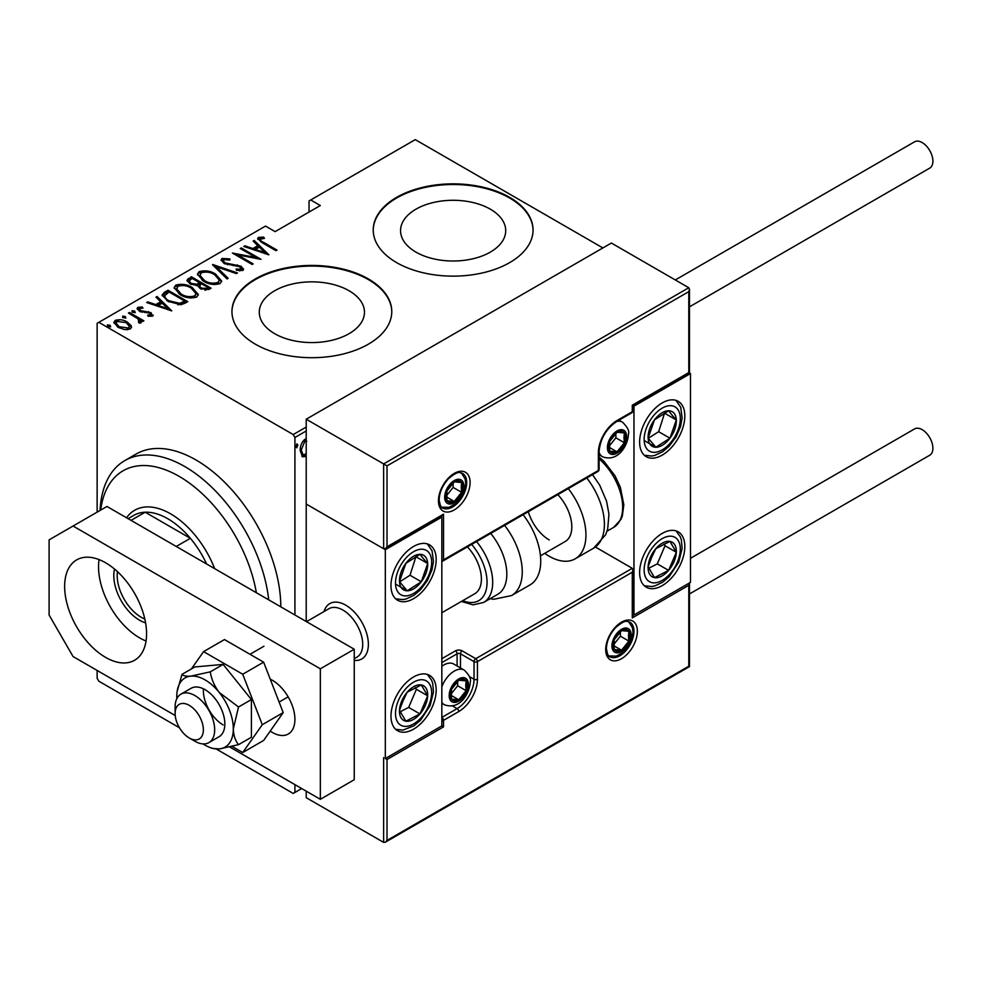 <?xml version="1.0" encoding="UTF-8"?>
<svg xmlns="http://www.w3.org/2000/svg" width="982" height="982" viewBox="0 0 982 982"><rect width="100%" height="100%" fill="white"/><g stroke="black" fill="none" stroke-linecap="round" stroke-linejoin="round"><path stroke-width="1.47" d="M274.678 333.684A52.586 30.356 0 0 0 331.99 340.263A52.586 30.356 0 0 0 364.457 312.215A52.586 30.356 0 0 0 349.052 290.746A52.586 30.356 0 0 0 291.74 284.166A52.586 30.356 0 0 0 259.285 312.215A52.586 30.356 0 0 0 274.678 333.684M415.951 252.116A52.586 30.356 0 0 0 473.263 258.696A52.586 30.356 0 0 0 505.718 230.647A52.586 30.356 0 0 0 490.325 209.178A52.586 30.356 0 0 0 433.013 202.599A52.586 30.356 0 0 0 400.558 230.647A52.586 30.356 0 0 0 415.951 252.116M396.63 262.624A79.91 46.142 0 0 0 483.721 272.628A79.91 46.142 0 0 0 533.054 229.997A79.91 46.142 0 0 0 509.646 197.37A79.91 46.142 0 0 0 422.555 187.366A79.91 46.142 0 0 0 373.221 229.997A79.91 46.142 0 0 0 396.63 262.624M533.054 230.328A79.91 46.142 0 0 0 509.646 198.02A79.91 46.142 0 0 0 422.812 187.955A79.91 46.142 0 0 0 373.221 230.328M255.357 344.179A79.91 46.142 0 0 0 342.448 354.183A79.91 46.142 0 0 0 391.781 311.564A79.91 46.142 0 0 0 368.373 278.937A79.91 46.142 0 0 0 281.282 268.933A79.91 46.142 0 0 0 231.948 311.564A79.91 46.142 0 0 0 255.357 344.179M391.781 311.883A79.91 46.142 0 0 0 368.373 279.588A79.91 46.142 0 0 0 281.539 269.522A79.91 46.142 0 0 0 231.948 311.883M179.436 727.748L98.826 681.201L97.132 678.267L97.132 670.436M97.132 512.138L97.132 323.299L98.826 322.329L293.213 434.56L306.212 427.047M306.212 455.39L304.801 456.593L302.444 456.777L300.234 450.542C300.026 446.282 301.548 442.551 304.801 439.322L306.212 438.868M306.212 430.963L294.919 437.493L294.919 614.977M294.919 784.63L294.919 792.462L301.695 788.546M296.036 447.141L296.945 447.669L295.926 446.344L296.945 443.864L297.951 445.177L296.417 447.694M602.887 247.943L415.276 139.628L309.035 200.954L309.035 212.051M131.171 325.705L131.527 327.067L130.201 329.019L124.469 329.584L118.122 327.313L113.875 322.354L115.238 320.39C119.657 319.175 123.658 319.727 127.255 322.047L131.171 325.705L131.428 327.681M139.248 323.041L138.032 318.855L128.433 313.062L129.44 312.485L143.9 320.819L142.881 321.409L140.757 320.181L140.843 322.882L139.346 323.176L138.388 321.949L139.653 321.065L139.248 323.053M141.482 321.838L140.843 322.882M139.64 308.348L140.389 310.607L151.007 312.632L152.529 316.13L148.184 316.265L147.656 315.136L151.142 314.559L151.142 315.873L150.062 313.258L139.456 311.233L137.075 308.483L137.848 307.341L142.304 307.022L142.942 308.201L139.64 308.348L139.162 310.373M153.217 315.124L152.529 316.13M164.35 292.329L167.983 290.23L187.758 301.646L185.389 303.021L180.958 304.751L167.996 301.351L162.091 295.03L164.35 292.329L164.35 293.63L167.983 291.531L167.983 290.23M191.318 276.764L211.093 288.18L208.871 289.457L200.365 288.72L197.456 285.529L190.078 283.958L186.936 280.3L191.318 276.764L192.214 278.581M212.615 264.465L237.46 272.947L236.355 273.585L216.298 266.736L228.168 278.311L227.063 278.949L212.615 264.858M240.246 248.507L241.265 247.918L261.04 259.334L237.595 254.878L253.184 263.876L252.165 264.465L232.39 253.037L255.811 257.48L240.246 248.507M260.414 238.626C260.07 240.173 261.212 241.474 263.863 242.517L277.022 250.115L276.003 250.705L262.648 242.984L257.615 238.601L258.462 237.411L263.581 237.092L264.489 238.319L259.985 239.277L260.844 241.916M98.826 322.329L265.533 226.081L275.132 231.629L320.341 205.533L310.742 199.984M268.908 254.804L243.806 246.457L244.911 245.819L252.877 248.544L257.812 245.684L253.098 241.093L254.203 240.455L268.908 254.804M222.018 258.45L229.874 258.904L229.874 260.058L224.019 259.629L223.307 260.746L225.099 262.881L240.958 266.183L243.597 269.203L242.775 270.467L236.392 270.283L236.134 269.031L240.872 269.228L241.412 268.454L240.872 270.529L240.025 266.822L224.056 263.458L221.06 259.862L222.018 258.45L222.018 259.751L225.97 259.309M215.574 274.076L221.674 281.048L220.042 283.602C213.892 285.197 208.38 284.387 203.495 281.159L197.456 274.162L199.15 271.646C205.25 270.087 210.725 270.897 215.574 274.076L215.574 275.291M192.239 287.542L198.339 294.514L196.719 297.067C190.569 298.663 185.058 297.853 180.16 294.625L174.133 287.628L175.827 285.111C181.915 283.565 187.39 284.375 192.239 287.542L192.239 288.757M171.789 310.864L146.686 302.53L147.791 301.891L155.757 304.604L160.692 301.756L155.978 297.165L157.083 296.527L171.789 310.864M134.644 311.085L135.27 312.62L132.619 312.264L131.981 310.717L134.644 311.085L135.099 312.706M125.266 316.511L125.892 318.045L123.229 317.677L122.603 316.143L125.266 316.511L125.708 318.119M110.045 325.288L110.684 326.822L108.02 326.466L107.382 324.919L110.045 325.288L110.5 326.908M294.919 792.462L293.213 793.444L216.347 749.057M294.919 437.493L293.213 434.56M257.8 239.301L258.462 237.411M258.462 238.712L263.581 238.393M263.581 238.295L263.581 237.092M244.911 246.838L244.911 245.819M252.877 249.551L252.877 248.544M253.184 249.661L257.812 246.998L257.812 245.684M253.933 241.916L254.203 240.455M254.203 241.756L267.214 254.461M255.418 249.416L264.968 252.669L259.322 247.157L255.418 249.416L255.418 250.422M264.968 253.687L264.968 252.669M241.265 249.084L241.265 247.918M255.811 257.615L258.045 258.917M237.595 256.044L237.595 254.878M235.361 254.755L237.595 255.197M255.811 258.475L255.811 257.48M229.874 260.058L229.874 258.904M223.307 260.746L224.129 263.495M225.099 263.986L225.099 262.881M227.456 264.796L227.456 263.765M237.3 265.877L237.3 264.821M240.897 267.46L240.958 266.183M240.958 267.497L243.438 269.829M239.301 270.848L240.872 270.529M221.195 260.574L222.018 259.751M214.051 266.257L216.298 267.03M227.333 278.802L216.298 268.037L216.298 266.736M216.506 275.954L221.601 281.687M197.529 274.862L199.15 271.646M199.15 272.947L204.379 271.977M204.514 281.711L204.514 280.57C208.491 283.147 212.971 283.773 217.967 282.46L219.354 280.201L214.567 274.665C210.602 272.1 206.159 271.474 201.224 272.787L199.739 276.384L202.611 280.619M214.285 284.584L217.967 283.761L219.354 280.201M217.967 283.761L217.967 282.46M199.739 275.083L204.514 280.57M199.677 282.89L201.592 283.994M208.049 287.726L209.964 288.831M187.071 280.975L188.176 278.569M188.176 279.87L191.318 278.066M196.204 285.652L199.677 284.068L199.677 282.767L192.325 278.52L190.827 279.379L189.219 281.098L191.097 283.368L196.633 284.252L199.677 282.767M189.219 281.098L190.127 283.982M204.98 290.291L208.049 288.892L208.049 287.591L201.715 283.933L201.015 284.326L199.506 285.946L201.335 288.107L206.662 288.401L208.049 287.591M199.506 285.946L200.353 288.708M206.662 289.702L206.662 288.401M201.335 289.224L201.335 288.107M196.633 285.553L196.633 284.252M191.097 284.485L191.097 283.368M193.184 289.42L198.278 295.152M174.207 288.327L175.827 285.111M175.827 286.425L181.056 285.443M181.179 295.189L181.179 294.035C185.156 296.613 189.636 297.251 194.632 295.926L196.032 293.667L191.232 288.131C187.28 285.566 182.836 284.952 177.902 286.265L176.416 289.85L179.289 294.097M190.95 298.049L194.632 297.227L196.032 293.667M194.632 297.227L194.632 295.926M176.416 288.548L181.179 294.035M167.983 291.531L168.879 292.047M184.726 301.192L186.629 302.296M162.19 295.729L164.35 293.63M177.865 304.801L183.892 302.849L184.726 301.057L169.002 291.985L164.522 295.913L167.014 300.762M179.681 304.629L179.681 303.328L184.726 301.057M169.002 301.916L169.002 300.774L179.681 303.328M164.755 295.017C164.436 297.3 165.86 299.215 169.002 300.774M147.791 302.898L147.791 301.891M155.757 305.623L155.757 304.604M156.077 305.733L160.692 303.057L160.692 301.756M156.813 297.976L157.083 296.527M157.083 297.828L170.095 310.521M158.298 305.476L167.848 308.741L162.202 303.229L158.298 305.476L158.298 306.494M167.848 309.76L167.848 308.741M137.259 309.17L137.848 307.341M137.848 308.643L140.291 308.115M142.304 308.103L142.304 307.022M139.64 309.649L140.389 311.908M140.389 311.711L140.389 310.607M142.071 312.276L142.071 311.22M144.894 312.546L144.894 311.319M148.38 312.657L148.38 311.576M150.774 313.81L151.007 312.632M151.007 313.933L153.008 315.738M131.981 312.031L134.644 312.399M129.44 313.651L129.44 312.485M137.333 318.34L140.757 320.316M141.322 322.452L140.757 320.181M122.603 317.444L125.266 317.812M113.986 323.041L115.238 320.39M115.238 321.691L118.478 320.905M127.255 323.287L127.255 322.047M127.255 323.348L131.171 327.006M119.129 327.853L119.129 326.724L128.433 328L129.44 326.466L126.224 322.624L117.018 321.409L115.95 324.318L117.73 327.08M126.997 329.792L128.433 329.301L129.44 326.466M128.433 329.301L128.433 328M115.95 323.017L119.129 326.724M107.382 326.233L110.045 326.589M305.918 453.586L303.671 455.943L304.801 456.593M303.671 455.943L301.891 456.335M306.728 441.249L303.671 440.722L302.505 441.728M300.247 451.033L302.984 454.654L304.801 454.543L306.212 453.193M300.271 449.388L301.253 449.952L302.984 454.654M303.671 440.722L304.801 441.372L301.253 449.952M306.212 441.065L304.801 441.372M296.785 443.974L297.951 445.177M296.822 444.527L295.815 447.006M256.351 592.711A111.887 64.591 -120 0 0 179.068 476.319A111.887 64.591 -120 0 0 100.68 510.088M100.078 510.444A119.878 69.206 60 0 1 124.788 460.595A119.878 69.206 60 0 1 184.726 466.524A119.878 69.206 60 0 1 268.724 599.855M280.791 606.815A119.878 69.206 -120 0 0 196.019 460.006A119.878 69.206 -120 0 0 136.093 454.065L124.788 460.595M145.594 622.87A36.359 20.99 60 0 1 139.518 620.194A36.359 20.99 60 0 1 114.538 569.057M117.472 571.647A33.965 19.615 -120 0 0 141.212 617.261A33.965 19.615 -120 0 0 144.82 619.028M126.555 517.772A71.919 41.526 60 0 1 134.632 510.272A71.919 41.526 60 0 1 170.598 513.832A71.919 41.526 60 0 1 214.641 568.627M206.613 563.999A67.93 39.219 -120 0 0 190.373 538.308A67.93 39.219 -120 0 0 167.775 518.729A67.93 39.219 -120 0 0 145.164 512.211A67.93 39.219 -120 0 0 133.81 515.366L128.09 518.668M176.244 546.458L190.373 538.308L145.164 512.211L131.036 520.362M324.048 611.528A31.964 18.462 60 0 1 329.792 603.599A31.964 18.462 60 0 1 345.774 605.182A31.964 18.462 60 0 1 366.654 633.353A31.964 18.462 60 0 1 361.757 658.971A31.964 18.462 60 0 1 354.244 660.383A31.964 18.462 60 0 0 361.757 658.971A31.964 18.462 60 0 0 368.041 648.586A31.964 18.462 60 0 0 356.171 614.118A31.964 18.462 60 0 0 329.792 603.599A31.964 18.462 60 0 0 324.048 611.528M413.582 546.458A31.964 18.462 -60 0 1 429.564 544.875A31.964 18.462 -60 0 1 434.461 570.493A31.964 18.462 -60 0 1 413.582 598.664A31.964 18.462 -60 0 1 397.6 600.248A31.964 18.462 -60 0 1 392.702 574.63A31.964 18.462 -60 0 1 413.582 546.458M413.582 729.16A31.964 18.462 120 0 0 434.461 701.001A31.964 18.462 120 0 0 429.564 675.383A31.964 18.462 120 0 0 413.582 676.966A31.964 18.462 120 0 0 392.702 705.137A31.964 18.462 120 0 0 397.6 730.743A31.964 18.462 120 0 0 413.582 729.16M441.839 725.907L385.325 758.534L385.325 549.724L441.839 517.097L441.839 725.907L443.533 726.876L387.018 759.503L387.018 840.42L385.325 842.212L383.631 842.372L306.212 797.679L306.212 791.148M385.325 549.724L306.212 504.048L306.212 621.496M385.325 758.534L387.018 759.503M441.839 517.097L440.844 516.52M662.224 585.616A31.964 18.462 -60 0 1 646.242 587.199A31.964 18.462 -60 0 1 641.344 561.581A31.964 18.462 -60 0 1 662.224 533.41A31.964 18.462 -60 0 1 678.206 531.827A31.964 18.462 -60 0 1 683.104 557.445A31.964 18.462 -60 0 1 662.224 585.616M662.224 402.915A31.964 18.462 120 0 0 641.344 431.086A31.964 18.462 120 0 0 646.242 456.691A31.964 18.462 120 0 0 662.224 455.108A31.964 18.462 120 0 0 683.104 426.937A31.964 18.462 120 0 0 678.206 401.331A31.964 18.462 120 0 0 662.224 402.915M633.967 406.167L690.481 373.553L690.481 582.351L633.967 614.977L633.967 406.167L632.273 405.198L688.787 372.571L688.787 291.654L689.487 289.297L688.787 287.738L611.369 243.045L306.212 419.216L306.212 504.048L383.631 548.742L383.631 463.921L306.212 419.216M690.481 373.553L688.787 372.571M633.967 614.977L632.973 614.401M175.324 710.858A19.984 11.539 -120 0 0 175.115 713.509A19.984 11.539 -120 0 0 189.244 737.973A19.984 11.539 -120 0 0 203.164 732.474A19.984 11.539 -120 0 0 191.637 706.966A19.984 11.539 -120 0 0 175.324 710.858M175.115 713.509L175.115 706.979A27.975 16.154 60 0 1 175.397 703.272A27.975 16.154 60 0 1 180.909 694.176A27.975 16.154 60 0 1 203.986 703.37A27.975 16.154 60 0 1 214.383 733.529A27.975 16.154 60 0 1 208.884 742.625A27.975 16.154 60 0 1 194.89 741.238L189.244 737.973M354.244 658.689L356.932 657.142A27.975 16.154 -120 0 0 362.432 648.046A27.975 16.154 -120 0 0 352.047 617.899A27.975 16.154 -120 0 0 328.958 608.693L306.494 621.667M387.018 840.42L688.787 666.201L688.787 585.284L632.273 617.911L632.273 572.236L632.973 569.879L632.273 568.32L595.423 547.048M688.787 585.284L689.487 582.927L689.487 666.606L385.325 842.212M632.273 617.911L632.973 615.554L632.973 569.879M688.787 291.654L387.018 465.873L383.631 463.921L688.787 287.738M387.018 465.873L387.018 546.79L385.325 548.582L383.631 548.742M387.018 546.79L443.533 514.163L441.839 515.955L385.325 548.582M443.533 514.163L443.533 559.838L441.839 561.63L597.866 471.544A2.394 2.394 0 0 0 599.069 469.47A2.394 1.387 180 0 1 598.369 470.439L598.369 452.825A26.367 15.221 -60 0 1 617.015 420.529L632.273 411.716L632.273 405.198M625.497 437.162A11.993 6.923 120 0 0 624.356 432.927A11.993 6.923 120 0 0 617.015 432.276A11.993 6.923 120 0 0 609.675 441.409A11.993 6.923 120 0 0 609.675 451.192A11.993 6.923 120 0 0 617.015 451.843A11.993 6.923 120 0 0 624.356 442.722A11.993 6.923 120 0 0 625.497 437.162M623.975 437.604L624.356 432.927L617.015 432.276L609.675 441.409L609.675 451.192L617.015 451.843L624.356 442.722L623.975 437.604M609.294 446.012L615.874 437.825L615.874 433.381M609.331 447.411L617.015 451.843M615.874 437.825L624.356 442.722M619.249 429.981L624.356 432.927M467.26 685.117A11.993 6.923 120 0 0 466.131 680.882A11.993 6.923 120 0 0 458.79 680.231A11.993 6.923 120 0 0 451.45 689.364A11.993 6.923 120 0 0 451.45 699.147A11.993 6.923 120 0 0 458.79 699.798A11.993 6.923 120 0 0 466.131 690.665A11.993 6.923 120 0 0 467.26 685.117M465.75 685.559L466.131 680.882L458.79 680.231L451.45 689.364L451.45 699.147L458.79 699.798L466.131 690.665L465.75 685.559M441.839 686.835A19.984 11.539 -60 0 1 464.253 670.105L453.745 664.028A19.984 11.539 120 0 0 443.754 665.023A19.984 11.539 120 0 0 441.839 666.287M451.069 693.967L457.649 685.78L457.649 681.336M451.106 695.366L458.79 699.798M457.649 685.78L466.131 690.665M461.024 677.936L466.131 680.882M630.014 635.526A11.993 6.923 120 0 0 628.873 631.291A11.993 6.923 120 0 0 621.532 630.64A11.993 6.923 120 0 0 614.192 639.773A11.993 6.923 120 0 0 614.192 649.556A11.993 6.923 120 0 0 621.532 650.207A11.993 6.923 120 0 0 628.873 641.086A11.993 6.923 120 0 0 630.014 635.526M628.492 635.968L628.873 631.291L621.532 630.64L614.192 639.773L614.192 649.556L621.532 650.207L628.873 641.086L628.492 635.968M613.811 644.376L620.403 636.189L620.403 631.745M613.848 645.775L621.532 650.207M620.403 636.189L628.873 641.086M623.766 628.345L628.873 631.291M462.743 486.753A11.993 6.923 120 0 0 461.614 482.518A11.993 6.923 120 0 0 454.273 481.867A11.993 6.923 120 0 0 446.933 491A11.993 6.923 120 0 0 446.933 500.783A11.993 6.923 120 0 0 454.273 501.434A11.993 6.923 120 0 0 461.614 492.301A11.993 6.923 120 0 0 462.743 486.753M461.233 487.195L461.614 482.518L454.273 481.867L446.933 491L446.933 500.783L454.273 501.434L461.614 492.301L461.233 487.195M446.552 495.603L453.132 487.416L453.132 482.972M446.577 497.002L454.273 501.434M453.132 487.416L461.614 492.301M456.507 479.572L461.614 482.518M401.761 700.976A19.984 11.539 120 0 0 399.478 710.305A19.984 11.539 120 0 0 405.861 721.181A19.984 11.539 120 0 0 419.965 713.939A19.984 11.539 120 0 0 427.686 695.821A19.984 11.539 120 0 0 421.315 684.945A19.984 11.539 120 0 0 407.199 692.187A19.984 11.539 120 0 0 401.761 700.976M402.964 701.038L399.478 710.305L405.861 721.181L419.965 713.939L427.686 695.821L421.315 684.945L407.199 692.187L402.964 701.038M400.202 711.754L408.659 707.408L416.393 689.29L415.386 687.596M408.659 707.408L419.965 713.939M416.393 689.29L427.686 695.821M650.391 557.42A19.984 11.539 120 0 0 648.12 566.761A19.984 11.539 120 0 0 654.491 577.637A19.984 11.539 120 0 0 668.607 570.382A19.984 11.539 120 0 0 676.328 552.265A19.984 11.539 120 0 0 669.945 541.401A19.984 11.539 120 0 0 655.841 548.643A19.984 11.539 120 0 0 650.391 557.42M651.606 557.481L648.12 566.761L654.491 577.637L668.607 570.382L676.328 552.265L669.945 541.401L655.841 548.643L651.606 557.481M648.844 568.197L657.302 563.864L665.023 545.747L664.028 544.04M657.302 563.864L668.607 570.382M665.023 545.747L676.328 552.265M674.045 413.262A19.984 11.539 120 0 0 668.607 410.771A19.984 11.539 120 0 0 654.491 419.817A19.984 11.539 120 0 0 648.12 438.058A19.984 11.539 120 0 0 655.841 447.252A19.984 11.539 120 0 0 669.945 438.205A19.984 11.539 120 0 0 676.328 419.965A19.984 11.539 120 0 0 674.045 413.262M672.081 415.153L668.607 410.771L654.491 419.817L648.12 438.058L655.841 447.252L669.945 438.205L676.328 419.965L672.081 415.153M648.304 438.303L658.652 431.687L664.63 412.968M644.536 440.722L655.841 447.252M658.652 431.687L669.945 438.205M665.023 413.447L676.328 419.965M425.415 556.806A19.984 11.539 120 0 0 419.965 554.327A19.984 11.539 120 0 0 405.861 563.361A19.984 11.539 120 0 0 399.478 581.602A19.984 11.539 120 0 0 407.199 590.796A19.984 11.539 120 0 0 421.315 581.761A19.984 11.539 120 0 0 427.686 563.521A19.984 11.539 120 0 0 425.415 556.806M423.451 558.709L419.965 554.327L405.861 563.361L399.478 581.602L407.199 590.796L421.315 581.761L427.686 563.521L423.451 558.709M399.674 581.86L410.01 575.231L415.987 556.524M395.906 584.278L407.199 590.796M410.01 575.231L421.315 581.761M416.393 556.99L427.686 563.521M549.208 539.94A31.964 18.462 60 0 1 528.304 511.708M568.296 488.619A51.948 29.988 60 0 1 575.182 558.819A51.948 29.988 60 0 1 549.208 556.254A51.948 29.988 60 0 1 544.715 553.345M557.813 494.67A31.964 18.462 60 0 1 565.19 541.524L540.456 555.8M476.565 541.573A43.957 25.372 60 0 1 489.785 565.509A43.957 25.372 60 0 1 483.586 602.469L497.714 594.319A43.957 25.372 -120 0 0 503.913 557.346A43.957 25.372 -120 0 0 490.693 533.422M441.839 612.731L474.772 593.717A31.964 18.462 -120 0 0 479.277 566.835A31.964 18.462 -120 0 0 467.395 546.876M504.613 525.382A51.948 29.988 60 0 1 518.815 551.896A51.948 29.988 60 0 1 511.499 595.583L529.973 584.928A51.948 29.988 -120 0 0 537.289 541.242A51.948 29.988 -120 0 0 523.087 514.715M690.481 558.292L914.573 428.913A15.184 8.764 60 0 1 922.159 429.662A15.184 8.764 60 0 1 932.078 443.042A15.184 8.764 60 0 1 929.758 455.218L689.487 593.938M675.297 279.956L914.573 141.813A15.184 8.764 60 0 1 926.272 145.876A15.184 8.764 60 0 1 932.9 161.158A15.184 8.764 60 0 1 929.758 168.106L689.487 306.826M99.072 559.605A57.938 33.449 -120 0 0 139.518 637.809A57.938 33.449 -120 0 0 146.048 640.988M105.614 562.772A57.938 33.449 -120 0 0 76.645 559.9A57.938 33.449 -120 0 0 67.758 606.336A57.938 33.449 -120 0 0 105.614 657.388A57.938 33.449 -120 0 0 134.583 660.26A57.938 33.449 -120 0 0 143.458 613.836A57.938 33.449 -120 0 0 105.614 562.772M270.21 731.099A31.964 18.462 -120 0 0 272.309 732.425A31.964 18.462 -120 0 0 288.291 734.008A31.964 18.462 -120 0 0 293.188 708.39A31.964 18.462 -120 0 0 272.309 680.231A31.964 18.462 -120 0 0 270.21 679.127M229.763 747.007L320.341 799.311L320.341 668.803L73.061 526.033L49.1 539.867L49.1 615.039L73.061 656.541L175.213 715.522M320.341 799.311L354.244 779.733L354.244 649.237L106.964 506.467L73.061 526.033M320.341 668.803L354.244 649.237M203.065 743.914A39.955 23.065 -120 0 0 205.066 745.154A39.955 23.065 -120 0 0 209.289 747.228A39.955 23.065 -120 0 0 219.195 748.935L238.528 744.663L251.404 737.237L251.404 699.565L223.147 664.409L194.89 666.938L182.014 674.364L177.128 691.512A39.955 23.065 -120 0 0 176.809 696.213A39.955 23.065 -120 0 0 176.883 698.57M209.289 747.228L212.1 748.358L219.195 748.935A39.955 23.065 -120 0 0 233.323 728.84L238.528 706.991L251.404 699.565M208.884 742.625L219.047 736.746A27.975 16.154 -120 0 0 223.331 714.331A27.975 16.154 -120 0 0 205.066 689.683A27.975 16.154 -120 0 0 191.085 688.296L180.909 694.176M203.434 688.824A27.975 16.154 -120 0 0 223.147 724.925M238.528 744.663C235.312 740.772 233.569 735.506 233.323 728.84A39.955 23.065 -120 0 0 219.195 692.42C214.346 685.939 211.375 679.078 210.271 671.848L223.147 664.409M238.528 706.991L219.195 692.42A39.955 23.065 -120 0 0 190.938 676.119C186.089 676.426 183.118 675.837 182.014 674.364M210.271 671.848L190.938 676.119A39.955 23.065 -120 0 0 177.128 691.512M232.133 746.418L242.726 752.531L263.63 740.465L283.209 712.613L263.63 662.163L224.485 639.564L203.569 651.631L191.392 668.951M242.726 752.531L262.292 724.691L283.209 712.613M262.292 724.691L242.726 674.241L263.63 662.163M242.726 674.241L203.569 651.631M263.863 243.696L263.863 242.517M232.709 265.521L232.709 264.367M199.002 284.461L199.002 283.147M183.892 302.849L183.892 301.535M637.355 631.291A22.377 12.913 -60 0 1 621.532 658.701A22.377 12.913 -60 0 1 605.71 649.556A22.377 12.913 -60 0 1 621.532 622.158A22.377 12.913 -60 0 1 637.355 631.291M609.847 656.749A19.984 11.539 120 0 0 625.252 651.397A19.984 11.539 120 0 0 633.967 631.291A19.984 11.539 120 0 0 629.83 622.146C626.884 622.06 626.86 618.144 615.689 627.535C609.785 634.127 606.692 641.136 606.41 648.586C607.416 654.491 608.57 657.216 609.847 656.749M383.631 842.372L383.631 757.552M441.839 658.689L455.403 650.87A2.394 1.387 60 0 1 457.096 653.803L441.839 662.604M632.273 572.236L477.436 661.635A2.394 1.387 -120 0 0 475.742 658.689L462.178 650.87A4.8 2.774 0 0 0 455.403 650.87M469.445 676.586L474.048 679.249L474.048 661.635A2.394 1.387 -60 0 1 475.742 658.689L632.273 568.32M457.096 665.968L457.096 653.803A2.394 1.387 180 0 1 460.484 653.803L474.048 661.635A2.394 1.387 0 0 0 477.436 661.635L477.436 679.249A26.367 15.221 -60 0 1 458.79 711.545L443.533 720.358L443.533 726.876M462.178 650.87A2.394 1.387 120 0 0 460.484 653.803L460.484 667.92M452.481 705.948L457.096 708.611A23.973 13.846 120 0 0 474.048 679.249A2.394 1.387 0 0 0 477.436 679.249M441.839 720.763A2.394 1.387 0 0 0 443.533 720.358A2.394 1.387 60 0 0 441.839 717.425L457.096 708.611A2.394 1.387 60 0 1 458.79 711.545M438.451 500.783A22.377 12.913 -60 0 1 454.273 473.385A22.377 12.913 -60 0 1 470.096 482.518A22.377 12.913 -60 0 1 454.273 509.916A22.377 12.913 -60 0 1 438.451 500.783M466.695 482.518A19.984 11.539 120 0 0 462.559 473.373C459.625 473.287 459.588 469.371 448.418 478.762C442.526 485.353 439.433 492.363 439.15 499.801C440.157 505.73 441.311 508.455 442.587 507.976A19.984 11.539 120 0 0 457.98 502.624A19.984 11.539 120 0 0 466.695 482.518M443.533 559.838L598.369 470.439A2.394 1.387 60 0 1 597.866 471.544M632.973 410.746A2.394 1.387 180 0 1 632.273 411.716A2.394 1.387 -120 0 1 631.77 412.821A2.394 2.394 0 0 0 632.973 410.746L632.973 405.603L689.487 372.976L689.487 289.297M631.77 412.821L616.524 421.622A2.394 1.387 -120 0 0 617.015 420.529M616.524 421.622C605.98 428.974 600.162 439.04 599.069 451.843A2.394 1.387 180 0 1 598.369 452.825M626.626 436.511A13.588 7.844 120 0 0 617.015 430.963A13.588 7.844 120 0 0 607.404 447.608A13.588 7.844 120 0 0 617.015 453.156A13.588 7.844 120 0 0 626.626 436.511M616.892 421.413A19.984 11.539 -60 0 1 622.478 422.15C627.461 427.06 629.462 430.975 628.492 433.909C627.94 445.583 618.046 462.547 602.506 456.753A19.984 11.539 -60 0 1 599.069 452.285M468.402 684.466A13.588 7.844 120 0 0 458.79 678.918A13.588 7.844 120 0 0 449.179 695.563A13.588 7.844 120 0 0 458.79 701.111A13.588 7.844 120 0 0 468.402 684.466M441.839 703.296L444.281 704.708A19.984 11.539 -60 0 1 441.839 702.326M631.144 634.875A13.588 7.844 120 0 0 621.532 629.327A13.588 7.844 120 0 0 611.933 645.972A13.588 7.844 120 0 0 621.532 651.52A13.588 7.844 120 0 0 631.144 634.875M463.872 486.102A13.588 7.844 120 0 0 454.273 480.554A13.588 7.844 120 0 0 444.662 497.199A13.588 7.844 120 0 0 454.273 502.747A13.588 7.844 120 0 0 463.872 486.102M398.447 700.387A25.569 14.767 120 0 0 403.688 726.25A25.569 14.767 120 0 0 428.717 705.739A25.569 14.767 120 0 0 423.475 679.875A25.569 14.767 120 0 0 398.447 700.387M647.089 556.831A25.569 14.767 120 0 0 652.33 582.707A25.569 14.767 120 0 0 677.359 562.195A25.569 14.767 120 0 0 672.118 536.319A25.569 14.767 120 0 0 647.089 556.831M677.359 408.856A25.569 14.767 120 0 0 652.33 417.24A25.569 14.767 120 0 0 647.089 449.167A25.569 14.767 120 0 0 672.118 440.783A25.569 14.767 120 0 0 677.359 408.856M428.717 552.4A25.569 14.767 120 0 0 403.688 560.796A25.569 14.767 120 0 0 398.447 592.723A25.569 14.767 120 0 0 423.475 584.327A25.569 14.767 120 0 0 428.717 552.4M592.502 474.65L599.621 485.022L606.557 501.188L608.95 514.089L607.698 529.003L605.649 534.736L593.644 548.165A51.948 29.988 -120 0 0 586.757 477.964M599.069 457.011L604.163 461.552L615.113 475.975L620.366 487.305L623.828 504.711L622.355 515.906L620.894 519.478L613.566 527.432A43.957 25.372 -120 0 0 621.532 497.052A43.957 25.372 -120 0 0 599.069 458.852M462.78 600.64A39.955 23.065 -120 0 0 484.396 567.031A39.955 23.065 -120 0 0 471.655 544.409M279.109 702.069L288.156 696.852M249.993 654.294L263.974 646.217M599.069 469.47L599.069 451.843M619.053 420.161L622.478 422.15M599.069 454.764L602.506 456.753M441.839 666.127L443.754 665.023M444.281 704.708C459.822 710.502 469.715 693.538 470.268 681.864C471.237 678.93 469.236 675.015 464.253 670.105M608.791 655.939L616.303 656.111L623.054 652.465L629.339 644.941L631.598 640.043L633.009 632.273L632.408 627.694L628.603 621.631M441.519 507.166L449.032 507.338L455.795 503.692L462.068 496.168L464.339 491.27L465.75 483.5L465.137 478.921L461.331 472.858M395.66 729.319L402.927 730.092L413.938 725.833L420.542 720.236L430.079 705.641L433.467 692.052L432.731 683.398L431.638 680.268L427.354 674.413M644.302 585.763L651.569 586.536L654.798 585.923L662.568 582.289L669.184 576.68L678.722 562.097L682.109 548.508L681.361 539.842L680.268 536.724L675.997 530.869M644.302 455.267L651.459 456.041L654.687 455.439L662.531 451.806L669.123 446.233L676.082 436.88L680.575 426.446L682.122 417.927L680.686 407.211L675.997 400.361M395.66 598.811L402.816 599.597L406.057 598.995L413.888 595.362L420.48 589.789L427.44 580.423L431.933 570.002L433.479 561.471L432.043 550.767L427.354 543.918M613.566 527.432L607.036 531.201M593.644 548.165L575.182 558.819M511.499 595.583L493.872 599.265L490.116 598.701M483.586 602.469L473.042 604.851L461.38 601.45"/></g></svg>
